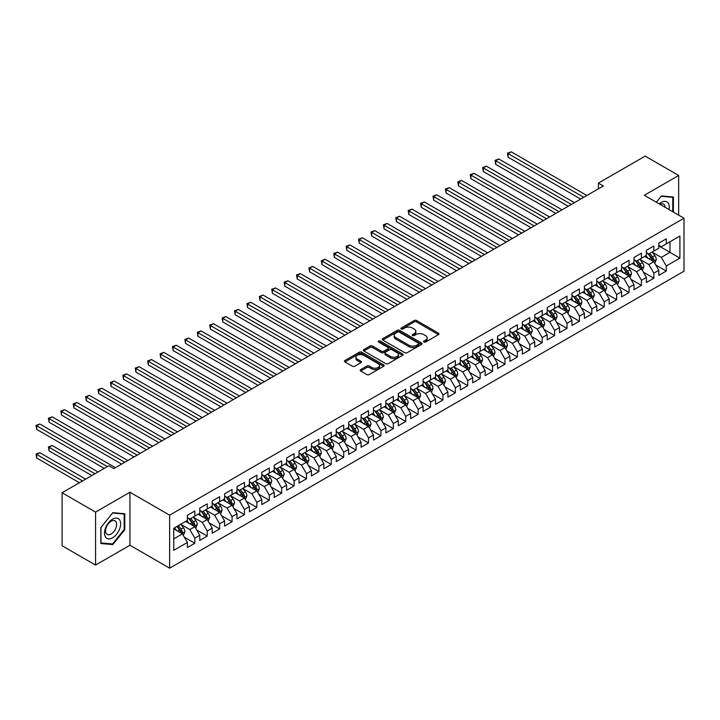 <?xml version="1.0" encoding="UTF-8"?>
<svg xmlns="http://www.w3.org/2000/svg" width="720" height="720" viewBox="0 0 720 720"><rect width="100%" height="100%" fill="white"/><g stroke="black" fill="none" stroke-linecap="round" stroke-linejoin="round"><path stroke-width="1.08" d="M423.873 342.063A1.206 0.693 0 0 0 425.583 342.063L438.525 334.593A1.719 0.99 0 0 0 439.029 333.891A1.719 0.99 0 0 0 438.525 333.189L416.601 320.535A1.719 0.99 0 0 0 414.162 320.535L401.229 328.005A1.206 0.693 0 0 0 400.878 328.5A1.206 0.693 0 0 0 401.229 328.986A1.206 0.693 0 0 0 402.93 328.986L404.604 328.023A5.508 3.186 0 0 1 412.398 328.023L414.225 329.076A5.508 3.186 0 0 1 415.845 331.326A5.508 3.186 0 0 1 414.225 333.576L412.551 334.548A1.206 0.693 0 0 0 412.2 335.034A1.206 0.693 0 0 0 412.551 335.529A1.206 0.693 0 0 0 414.261 335.529L415.935 334.566A5.508 3.186 0 0 1 423.729 334.566L425.556 335.619A5.508 3.186 0 0 1 427.167 337.869A5.508 3.186 0 0 1 425.556 340.119L423.873 341.082A1.206 0.693 0 0 0 423.522 341.577A1.206 0.693 0 0 0 423.873 342.063L423.873 341.082M360.702 369.612A1.719 0.99 0 0 0 360.198 370.314A1.719 0.99 0 0 0 360.702 371.016L366.858 374.562A1.719 0.99 0 0 0 369.288 374.562L383.661 366.273A1.719 0.99 0 0 0 384.165 365.571A1.719 0.99 0 0 0 383.661 364.86L361.737 352.206A1.719 0.99 0 0 0 359.307 352.206L344.934 360.504A1.719 0.99 0 0 0 344.43 361.206A1.719 0.99 0 0 0 344.934 361.908L352.368 366.201A1.719 0.99 0 0 0 354.798 366.201L360.954 362.646A1.719 0.99 0 0 0 361.458 361.944A1.719 0.99 0 0 0 360.954 361.242L357.264 359.118A4.608 2.664 0 0 1 355.914 357.237A4.608 2.664 0 0 1 358.758 354.78A4.608 2.664 0 0 1 363.78 355.356L378.207 363.69A4.608 2.664 0 0 1 379.557 365.571A4.608 2.664 0 0 1 376.713 368.028A4.608 2.664 0 0 1 371.7 367.452L369.288 366.057A1.719 0.99 0 0 0 366.858 366.057L360.702 369.612L360.702 371.016L366.858 367.488L366.858 366.057M95.571 512.091L95.571 565.092L129.942 545.247L129.942 492.246L95.571 512.091L62.082 492.75L108.846 465.741L113.814 468.612L603.36 185.976L598.401 183.105L598.401 188.838M129.942 492.246L169.641 515.169L684 218.205L684 271.206L169.641 568.17L169.641 515.169M678.663 215.127L678.663 175.446L644.301 195.282L684 218.205M678.663 175.446L645.165 156.105L598.401 183.105M404.73 352.701A1.719 0.99 0 0 0 407.16 352.701L421.533 344.403A1.719 0.99 0 0 0 422.037 343.701A1.719 0.99 0 0 0 421.533 342.999L399.609 330.345A1.719 0.99 0 0 0 397.179 330.345L382.806 338.643A1.719 0.99 0 0 0 382.302 339.345A1.719 0.99 0 0 0 382.806 340.047L404.73 352.701M379.089 342.324A1.206 0.693 0 0 1 380.313 342.495L380.313 341.064L402.597 353.934A1.719 0.99 0 0 1 403.101 354.636A1.719 0.99 0 0 1 402.597 355.338L388.224 363.636A1.719 0.99 0 0 1 385.794 363.636L363.87 350.982L363.87 349.569A1.719 0.99 0 0 0 363.366 350.271A1.719 0.99 0 0 0 363.87 350.982M363.87 349.569L370.026 346.023A1.719 0.99 0 0 1 372.456 346.023L381.348 351.153A1.719 0.99 0 0 0 383.787 351.153L387.864 348.795A1.719 0.99 0 0 0 388.368 348.093A1.719 0.99 0 0 0 387.864 347.391L378.603 342.054A1.206 0.693 0 0 1 378.252 341.559A1.206 0.693 0 0 1 378.999 340.911A1.206 0.693 0 0 1 380.313 341.064M658.818 245.925L669.978 252.369L669.978 241.767L679.905 236.043L666.261 243.918L666.261 238.833L658.818 243.126L658.818 248.22L653.85 251.082L653.85 245.997L646.407 250.29L646.407 255.375L641.448 258.246L641.448 253.161L634.005 257.454L634.005 262.539L629.037 265.41L629.037 260.325L621.594 264.618L621.594 269.703L616.635 272.565L616.635 267.48L609.192 271.782L609.192 276.867L604.224 279.729L604.224 274.644L596.781 278.946L596.781 284.031L591.822 286.893L591.822 281.808L584.379 286.11L584.379 291.195L579.42 294.057L579.42 288.972L571.968 293.265L571.968 298.35L567.009 301.221L567.009 296.136L559.566 300.429L559.566 305.514L554.607 308.385L554.607 303.3L547.164 307.593L547.164 312.678L542.196 315.549L542.196 310.455L534.753 314.757L534.753 319.842L529.794 322.704L529.794 317.619L522.351 321.921L522.351 327.006L517.383 329.868L517.383 324.783L509.94 329.085L509.94 334.17L504.981 337.032L504.981 331.947L497.538 336.249L497.538 341.334L492.57 344.196L492.57 339.111L485.127 343.404L485.127 348.489L480.168 351.36L480.168 346.275L472.725 350.568L472.725 355.653L467.757 358.524L467.757 353.439L460.314 357.732L460.314 362.817L455.355 365.679L455.355 360.594L447.912 364.896L447.912 369.981L442.944 372.843L442.944 367.758L435.501 372.06L435.501 377.145L430.542 380.007L430.542 374.922L423.099 379.224L423.099 384.309L418.131 387.171L418.131 382.086L410.688 386.379L410.688 391.473L405.729 394.335L405.729 389.25L398.286 393.543L398.286 398.628L393.327 401.499L393.327 396.414L385.875 400.707L385.875 405.792L380.916 408.663L380.916 403.578L373.473 407.871L373.473 412.956L368.514 415.818L368.514 410.733L361.071 415.035L361.071 420.12L356.103 422.982L356.103 417.897L348.66 422.199L348.66 427.284L343.701 430.146L343.701 425.061L336.258 429.363L336.258 434.448L331.29 437.31L331.29 432.225L323.847 436.518L323.847 441.603L318.888 444.474L318.888 439.389L311.445 443.682L311.445 448.767L306.477 451.638L306.477 446.553L299.034 450.846L299.034 455.931L294.075 458.802L294.075 453.708L286.632 458.01L286.632 463.095L281.664 465.957L281.664 460.872L274.221 465.174L274.221 470.259L269.262 473.121L269.262 468.036L261.819 472.338L261.819 477.423L256.851 480.285L256.851 475.2L249.408 479.502L249.408 484.587L244.449 487.449L244.449 482.364L237.006 486.657L237.006 491.742L232.047 494.613L232.047 489.528L224.595 493.821L224.595 498.906L219.636 501.777L219.636 496.692L212.193 500.985L212.193 506.07L207.234 508.932L207.234 503.847L199.782 508.149L199.782 513.234L194.823 516.096L194.823 511.011L187.38 515.313L187.38 520.398L173.736 528.273L173.736 550.341L187.38 542.457L182.421 533.862L173.736 528.849M679.905 236.043L679.905 258.102L666.261 265.977L661.293 257.382L652.302 252.189M655.776 265.014L666.261 271.062L666.261 265.977M666.261 271.062L658.818 275.364L658.818 270.279L653.85 273.141L648.891 264.546L639.9 259.353M643.374 272.178L653.85 278.226L653.85 273.141M653.85 278.226L646.407 282.528L646.407 277.443L641.448 280.305L636.48 271.71L627.489 266.517M630.963 279.342L641.448 285.39L641.448 280.305M641.448 285.39L634.005 289.692L634.005 284.598L629.037 287.469L624.078 278.874L615.087 273.681M618.561 286.497L629.037 292.554L629.037 287.469M629.037 292.554L621.594 296.847L621.594 291.762L616.635 294.633L611.676 286.038L602.676 280.845M606.15 293.661L616.635 299.718L616.635 294.633M616.635 299.718L609.192 304.011L609.192 298.926L604.224 301.797L599.265 293.202L590.274 288.009M593.748 300.825L604.224 306.882L604.224 301.797M604.224 306.882L596.781 311.175L596.781 306.09L591.822 308.952L586.863 300.357L577.863 295.164M581.337 307.989L591.822 314.037L591.822 308.952M591.822 314.037L584.379 318.339L584.379 313.254L579.42 316.116L574.452 307.521L565.461 302.328M568.935 315.153L579.42 321.201L579.42 316.116M579.42 321.201L571.968 325.503L571.968 320.418L567.009 323.28L562.05 314.685L553.05 309.492M556.524 322.317L567.009 328.365L567.009 323.28M567.009 328.365L559.566 332.667L559.566 327.582L554.607 330.444L549.639 321.849L540.648 316.656M544.122 329.481L554.607 335.529L554.607 330.444M554.607 335.529L547.164 339.831L547.164 334.737L542.196 337.608L537.237 329.013L528.237 323.82M531.711 336.636L542.196 342.693L542.196 337.608M542.196 342.693L534.753 346.986L534.753 341.901L529.794 344.772L524.826 336.177L515.835 330.984M519.309 343.8L529.794 349.857L529.794 344.772M529.794 349.857L522.351 354.15L522.351 349.065L517.383 351.927L512.424 343.332L503.424 338.139M506.898 350.964L517.383 357.021L517.383 351.927M517.383 357.021L509.94 361.314L509.94 356.229L504.981 359.091L500.013 350.496L491.022 345.303M494.496 358.128L504.981 364.176L504.981 359.091M504.981 364.176L497.538 368.478L497.538 363.393L492.57 366.255L487.611 357.66L478.611 352.467M482.085 365.292L492.57 371.34L492.57 366.255M492.57 371.34L485.127 375.642L485.127 370.557L480.168 373.419L475.2 364.824L466.209 359.631M469.683 372.456L480.168 378.504L480.168 373.419M480.168 378.504L472.725 382.806L472.725 377.721L467.757 380.583L462.798 371.988L453.807 366.795M457.281 379.611L467.757 385.668L467.757 380.583M467.757 385.668L460.314 389.961L460.314 384.876L455.355 387.747L450.387 379.152L441.396 373.959M444.87 386.775L455.355 392.832L455.355 387.747M455.355 392.832L447.912 397.125L447.912 392.04L442.944 394.911L437.985 386.316L428.994 381.123M432.468 393.939L442.944 399.996L442.944 394.911M442.944 399.996L435.501 404.289L435.501 399.204L430.542 402.066L425.583 393.471L416.583 388.278M420.057 401.103L430.542 407.151L430.542 402.066M430.542 407.151L423.099 411.453L423.099 406.368L418.131 409.23L413.172 400.635L404.181 395.442M407.655 408.267L418.131 414.315L418.131 409.23M418.131 414.315L410.688 418.617L410.688 413.532L405.729 416.394L400.77 407.799L391.77 402.606M395.244 415.431L405.729 421.479L405.729 416.394M405.729 421.479L398.286 425.781L398.286 420.696L393.327 423.558L388.359 414.963L379.368 409.77M382.842 422.595L393.327 428.643L393.327 423.558M393.327 428.643L385.875 432.945L385.875 427.851L380.916 430.722L375.957 422.127L366.957 416.934M370.431 429.75L380.916 435.807L380.916 430.722M380.916 435.807L373.473 440.1L373.473 435.015L368.514 437.886L363.546 429.291L354.555 424.098M358.029 436.914L368.514 442.971L368.514 437.886M368.514 442.971L361.071 447.264L361.071 442.179L356.103 445.05L351.144 436.455L342.144 431.253M345.618 444.078L356.103 450.135L356.103 445.05M356.103 450.135L348.66 454.428L348.66 449.343L343.701 452.205L338.733 443.61L329.742 438.417M333.216 451.242L343.701 457.29L343.701 452.205M343.701 457.29L336.258 461.592L336.258 456.507L331.29 459.369L326.331 450.774L317.331 445.581M320.805 458.406L331.29 464.454L331.29 459.369M331.29 464.454L323.847 468.756L323.847 463.671L318.888 466.533L313.92 457.938L304.929 452.745M308.403 465.57L318.888 471.618L318.888 466.533M318.888 471.618L311.445 475.92L311.445 470.835L306.477 473.697L301.518 465.102L292.527 459.909M296.001 472.734L306.477 478.782L306.477 473.697M306.477 478.782L299.034 483.084L299.034 477.99L294.075 480.861L289.107 472.266L280.116 467.073M283.59 479.889L294.075 485.946L294.075 480.861M294.075 485.946L286.632 490.239L286.632 485.154L281.664 488.025L276.705 479.43L267.714 474.237M271.188 487.053L281.664 493.11L281.664 488.025M281.664 493.11L274.221 497.403L274.221 492.318L269.262 495.18L264.303 486.585L255.303 481.392M258.777 494.217L269.262 500.274L269.262 495.18M269.262 500.274L261.819 504.567L261.819 499.482L256.851 502.344L251.892 493.749L242.901 488.556M246.375 501.381L256.851 507.429L256.851 502.344M256.851 507.429L249.408 511.731L249.408 506.646L244.449 509.508L239.49 500.913L230.49 495.72M233.964 508.545L244.449 514.593L244.449 509.508M244.449 514.593L237.006 518.895L237.006 513.81L232.047 516.672L227.079 508.077L218.088 502.884M221.562 515.709L232.047 521.757L232.047 516.672M232.047 521.757L224.595 526.059L224.595 520.974L219.636 523.836L214.677 515.241L205.677 510.048M209.151 522.864L219.636 528.921L219.636 523.836M219.636 528.921L212.193 533.214L212.193 528.129L207.234 531L202.266 522.405L193.275 517.212M196.749 530.028L207.234 536.085L207.234 531M207.234 536.085L199.782 540.378L199.782 535.293L194.823 538.164L189.864 529.569L180.864 524.376M184.338 537.192L194.823 543.249L194.823 538.164M194.823 543.249L187.38 547.542L187.38 542.457M187.38 517.536L189.864 518.967L194.823 516.096M173.736 538.875L182.421 533.862M199.782 510.372L202.266 511.803L207.234 508.932M189.864 529.569L194.823 526.698L185.643 521.397M199.782 535.293L194.823 526.698M212.193 503.208L214.677 504.639L219.636 501.777M202.266 522.405L207.234 519.534L198.045 514.233M212.193 528.129L207.234 519.534M224.595 496.044L227.079 497.475L232.047 494.613M214.677 515.241L219.636 512.379L210.456 507.078M224.595 520.974L219.636 512.379M237.006 488.88L239.49 490.311L244.449 487.449M227.079 508.077L232.047 505.215L222.858 499.914M237.006 513.81L232.047 505.215M249.408 481.716L251.892 483.147L256.851 480.285M239.49 500.913L244.449 498.051L235.269 492.75M249.408 506.646L244.449 498.051M261.819 474.552L264.303 475.992L269.262 473.121M251.892 493.749L256.851 490.887L247.671 485.586M261.819 499.482L256.851 490.887M274.221 467.397L276.705 468.828L281.664 465.957M264.303 486.585L269.262 483.723L260.082 478.422M274.221 492.318L269.262 483.723M286.632 460.233L289.107 461.664L294.075 458.802M276.705 479.43L281.664 476.559L272.484 471.258M286.632 485.154L281.664 476.559M299.034 453.069L301.518 454.5L306.477 451.638M289.107 472.266L294.075 469.395L284.895 464.094M299.034 477.99L294.075 469.395M311.445 445.905L313.92 447.336L318.888 444.474M301.518 465.102L306.477 462.24L297.297 456.939M311.445 470.835L306.477 462.24M323.847 438.741L326.331 440.172L331.29 437.31M313.92 457.938L318.888 455.076L309.708 449.775M323.847 463.671L318.888 455.076M336.258 431.577L338.733 433.008L343.701 430.146M326.331 450.774L331.29 447.912L322.11 442.611M336.258 456.507L331.29 447.912M348.66 424.413L351.144 425.853L356.103 422.982M338.733 443.61L343.701 440.748L334.521 435.447M348.66 449.343L343.701 440.748M361.071 417.258L363.546 418.689L368.514 415.818M351.144 436.455L356.103 433.584L346.923 428.283M361.071 442.179L356.103 433.584M373.473 410.094L375.957 411.525L380.916 408.663M363.546 429.291L368.514 426.42L359.334 421.119M373.473 435.015L368.514 426.42M385.875 402.93L388.359 404.361L393.327 401.499M375.957 422.127L380.916 419.256L371.736 413.964M385.875 427.851L380.916 419.256M398.286 395.766L400.77 397.197L405.729 394.335M388.359 414.963L393.327 412.101L384.138 406.8M398.286 420.696L393.327 412.101M410.688 388.602L413.172 390.033L418.131 387.171M400.77 407.799L405.729 404.937L396.549 399.636M410.688 413.532L405.729 404.937M423.099 381.438L425.583 382.878L430.542 380.007M413.172 400.635L418.131 397.773L408.951 392.472M423.099 406.368L418.131 397.773M435.501 374.283L437.985 375.714L442.944 372.843M425.583 393.471L430.542 390.609L421.362 385.308M435.501 399.204L430.542 390.609M447.912 367.119L450.387 368.55L455.355 365.679M437.985 386.316L442.944 383.445L433.764 378.144M447.912 392.04L442.944 383.445M460.314 359.955L462.798 361.386L467.757 358.524M450.387 379.152L455.355 376.281L446.175 370.98M460.314 384.876L455.355 376.281M472.725 352.791L475.2 354.222L480.168 351.36M462.798 371.988L467.757 369.126L458.577 363.825M472.725 377.721L467.757 369.126M485.127 345.627L487.611 347.058L492.57 344.196M475.2 364.824L480.168 361.962L470.988 356.661M485.127 370.557L480.168 361.962M497.538 338.463L500.013 339.894L504.981 337.032M487.611 357.66L492.57 354.798L483.39 349.497M497.538 363.393L492.57 354.798M509.94 331.299L512.424 332.739L517.383 329.868M500.013 350.496L504.981 347.634L495.801 342.333M509.94 356.229L504.981 347.634M522.351 324.144L524.826 325.575L529.794 322.704M512.424 343.332L517.383 340.47L508.203 335.169M522.351 349.065L517.383 340.47M534.753 316.98L537.237 318.411L542.196 315.549M524.826 336.177L529.794 333.306L520.614 328.005M534.753 341.901L529.794 333.306M547.164 309.816L549.639 311.247L554.607 308.385M537.237 329.013L542.196 326.142L533.016 320.841M547.164 334.737L542.196 326.142M559.566 302.652L562.05 304.083L567.009 301.221M549.639 321.849L554.607 318.987L545.427 313.686M559.566 327.582L554.607 318.987M571.968 295.488L574.452 296.919L579.42 294.057M562.05 314.685L567.009 311.823L557.829 306.522M571.968 320.418L567.009 311.823M584.379 288.324L586.863 289.755L591.822 286.893M574.452 307.521L579.42 304.659L570.231 299.358M584.379 313.254L579.42 304.659M596.781 281.16L599.265 282.6L604.224 279.729M586.863 300.357L591.822 297.495L582.642 292.194M596.781 306.09L591.822 297.495M609.192 274.005L611.676 275.436L616.635 272.565M599.265 293.202L604.224 290.331L595.044 285.03M609.192 298.926L604.224 290.331M621.594 266.841L624.078 268.272L629.037 265.41M611.676 286.038L616.635 283.167L607.455 277.866M621.594 291.762L616.635 283.167M634.005 259.677L636.48 261.108L641.448 258.246M624.078 278.874L629.037 276.003L619.857 270.711M634.005 284.598L629.037 276.003M646.407 252.513L648.891 253.944L653.85 251.082M636.48 271.71L641.448 268.848L632.268 263.547M646.407 277.443L641.448 268.848M658.818 245.349L661.293 246.78L666.261 243.918M648.891 264.546L653.85 261.684L644.67 256.383M658.818 270.279L653.85 261.684M62.082 492.75L62.082 545.751L95.571 565.092M129.942 545.247L169.641 568.17M661.293 257.382L669.978 252.369L679.905 258.102M673.389 212.076L673.389 197.01L661.419 195.939L656.352 202.239M124.794 529.704L124.794 513.738L112.815 512.667L100.845 527.562L100.845 543.528L112.815 544.599L124.794 529.704L124.173 529.344M424.359 342.234L425.556 341.55A5.508 3.186 0 0 0 427.167 339.3L427.167 337.869M415.845 331.326L415.845 332.757A5.508 3.186 0 0 1 414.225 335.007L413.037 335.7M438.498 334.611L416.601 321.966A1.719 0.99 0 0 0 414.162 321.966L401.706 329.157M421.506 344.421L399.609 331.776A1.719 0.99 0 0 0 397.179 331.776L382.833 340.056L382.806 338.643M418.491 344.196A1.206 0.693 0 0 0 418.842 343.701A1.206 0.693 0 0 0 418.491 343.206L399.249 332.1A1.206 0.693 0 0 0 397.539 332.1L395.775 333.117A5.508 3.186 0 0 0 394.164 335.367A5.508 3.186 0 0 0 395.775 337.617L408.933 345.213A5.508 3.186 0 0 0 416.727 345.213L418.491 344.196L418.491 345.627A1.206 0.693 0 0 0 418.842 345.132L418.842 343.701M394.164 335.367L394.164 336.807A5.508 3.186 0 0 0 395.775 339.057L395.775 337.617M418.491 345.627L416.727 346.644A5.508 3.186 0 0 1 408.933 346.644L395.775 339.057M363.897 350.991L370.026 347.454L370.026 346.023M388.368 348.093L388.368 349.524A1.719 0.99 0 0 1 387.864 350.235L383.787 352.584A1.719 0.99 0 0 1 381.348 352.584L372.456 347.454A1.719 0.99 0 0 0 370.026 347.454M380.313 342.495L402.57 355.347M390.573 356.481A4.608 2.664 0 0 0 395.595 357.057A4.608 2.664 0 0 0 398.439 354.6A4.608 2.664 0 0 0 397.089 352.719L392.004 349.785A1.719 0.99 0 0 0 389.565 349.785L385.488 352.143A1.719 0.99 0 0 0 384.984 352.845A1.719 0.99 0 0 0 385.488 353.547L390.573 356.481L390.573 357.912A4.608 2.664 0 0 0 395.595 358.488A4.608 2.664 0 0 0 398.439 356.031L398.439 354.6M384.984 352.845L384.984 354.276A1.719 0.99 0 0 0 385.488 354.978L385.488 353.547M390.573 357.912L385.488 354.978M379.557 365.571L379.557 367.002A4.608 2.664 0 0 1 376.713 369.459A4.608 2.664 0 0 1 371.7 368.883L369.288 367.488A1.719 0.99 0 0 0 366.858 367.488M355.914 357.237L355.914 358.668A4.608 2.664 0 0 0 357.264 360.549L357.264 359.118M360.954 361.242L360.954 362.646L357.264 360.549M383.634 366.282L361.737 353.637A1.719 0.99 0 0 0 359.307 353.637L344.961 361.926M111.555 543.87L112.815 544.599M654.768 263.268L656.307 259.515A4.653 2.682 -120 0 0 654.822 255.555L652.194 252.045M647.991 258.3L645.984 255.627M508.113 185.85L555.84 213.408L483.309 171.522L483.309 167.94L486.405 166.149L562.05 209.826M647.514 253.152L650.979 257.778A4.653 2.682 60 0 1 652.311 260.577C653.013 261.513 653.508 261.225 653.796 259.713A4.653 2.682 -120 0 0 652.464 256.923L649.836 253.404M648.324 253.62L651.582 257.967A2.367 1.368 60 0 1 652.014 258.687L653.796 259.713M583.758 197.289L508.113 153.621L511.218 151.83L586.863 195.498M580.653 199.08L508.113 157.203L508.113 153.621L507.438 153.225L511.218 151.83M508.113 157.203L507.438 153.225M642.366 270.432L643.905 266.679A4.653 2.682 -120 0 0 642.42 262.719L639.783 259.2M635.58 265.464L633.582 262.782M495.711 193.014L543.438 220.572L470.898 178.686L470.898 175.104L474.003 173.313L549.639 216.99M635.103 260.316L638.577 264.942A4.653 2.682 60 0 1 639.9 267.741C640.602 268.677 641.097 268.389 641.394 266.877A4.653 2.682 -120 0 0 640.062 264.087L637.425 260.568M635.922 260.784L639.18 265.131A2.367 1.368 60 0 1 639.603 265.851L641.394 266.877M629.955 277.596L631.494 273.843A4.653 2.682 -120 0 0 630.009 269.883L627.381 266.364M623.178 272.619L621.171 269.946M483.309 200.178L531.027 227.727L458.496 185.85L458.496 182.268L461.592 180.477L537.237 224.145M622.701 267.471L626.166 272.106A4.653 2.682 60 0 1 627.498 274.905C628.2 275.841 628.695 275.553 628.983 274.041A4.653 2.682 -120 0 0 627.66 271.242L625.023 267.732M623.52 267.948L626.769 272.295A2.367 1.368 60 0 1 627.201 273.015L628.983 274.041M571.356 204.453L495.711 160.785L498.816 158.994L574.452 202.662M568.251 206.244L495.711 164.367L495.711 160.785L495.027 160.389L498.816 158.994M495.711 164.367L495.027 160.389M558.945 211.617L482.625 167.553L486.405 166.149M483.309 171.522L482.625 167.553M668.988 209.538A11.403 6.588 120 0 0 668.16 203.067A11.403 6.588 120 0 0 659.187 203.877M665.217 207.36A7.812 4.509 120 0 0 664.488 204.966A7.812 4.509 120 0 0 663.606 204.147A7.812 4.509 120 0 0 660.024 204.363M661.149 196.281L672.768 197.325L672.768 211.725M672.003 196.884L672.768 197.325M656.379 202.257L661.176 196.29M105.588 537.174A11.403 6.588 120 0 0 116.604 534.231A11.403 6.588 120 0 0 119.556 519.804A11.403 6.588 120 0 0 108.54 522.756A11.403 6.588 120 0 0 105.588 537.174M106.326 533.592A7.812 4.509 120 0 0 107.199 534.402A7.812 4.509 120 0 0 114.462 530.757A7.812 4.509 120 0 0 115.884 521.694A7.812 4.509 120 0 0 115.002 520.884A7.812 4.509 120 0 0 107.739 524.529A7.812 4.509 120 0 0 106.326 533.592M112.572 513.027L124.173 514.062L124.173 529.524L112.572 543.96L100.971 542.925L100.971 527.454L112.545 513.009M123.399 513.612L124.173 514.062M617.553 284.76L619.092 281.007A4.653 2.682 -120 0 0 617.607 277.047L614.97 273.528M610.767 279.783L608.769 277.11M470.898 207.342L518.625 234.891L446.085 193.014L446.085 189.432L449.19 187.641L524.826 231.309M610.29 274.635L613.764 279.27A4.653 2.682 60 0 1 615.096 282.06C615.789 282.996 616.284 282.717 616.581 281.205A4.653 2.682 -120 0 0 615.249 278.406L612.612 274.887M611.109 275.112L614.367 279.459A2.367 1.368 60 0 1 614.799 280.17L616.581 281.205M605.142 291.924L606.681 288.171A4.653 2.682 -120 0 0 605.196 284.211L602.568 280.692M598.365 286.947L596.358 284.274M458.496 214.506L506.223 242.055L433.683 200.178L433.683 196.596L436.779 194.805L512.424 238.473M597.888 281.799L601.353 286.434A4.653 2.682 60 0 1 602.685 289.224C603.387 290.16 603.882 289.872 604.17 288.369A4.653 2.682 -120 0 0 602.847 285.57L600.21 282.051M598.707 282.276L601.956 286.614A2.367 1.368 60 0 1 602.388 287.334L604.17 288.369M546.543 218.781L470.214 174.717L474.003 173.313M470.898 178.686L470.214 174.717M534.132 225.936L457.812 181.872L461.592 180.477M458.496 185.85L457.812 181.872M592.74 299.088L594.279 295.335A4.653 2.682 -120 0 0 592.794 291.375L590.157 287.856M585.963 294.111L583.956 291.438M446.085 221.661L493.812 249.219L421.272 207.342L421.272 203.76L424.377 201.969L500.013 245.637M585.477 288.963L588.951 293.589A4.653 2.682 60 0 1 590.283 296.388C590.976 297.324 591.471 297.036 591.768 295.533A4.653 2.682 -120 0 0 590.436 292.734L587.799 289.215M586.296 289.431L589.554 293.778A2.367 1.368 60 0 1 589.986 294.498L591.768 295.533M521.73 233.1L445.401 189.036L449.19 187.641M446.085 193.014L445.401 189.036M580.338 306.252L581.868 302.49A4.653 2.682 -120 0 0 580.392 298.539L577.755 295.02M573.552 301.275L571.545 298.602M433.683 228.825L481.41 256.383L408.87 214.497L408.87 210.924L411.966 209.133L487.611 252.801M573.075 296.127L576.54 300.753A4.653 2.682 60 0 1 577.872 303.552C578.574 304.488 579.069 304.2 579.366 302.697A4.653 2.682 -120 0 0 578.034 299.898L575.397 296.379M573.894 296.595L577.143 300.942A2.367 1.368 60 0 1 577.575 301.662L579.366 302.697M509.319 240.264L432.999 196.2L436.779 194.805M433.683 200.178L432.999 196.2M567.927 313.407L569.466 309.654A4.653 2.682 -120 0 0 567.981 305.694L565.344 302.184M561.15 308.439L559.143 305.757M421.272 235.989L468.999 263.547L396.459 221.661L396.459 218.079L399.564 216.288L475.2 259.965M560.664 303.291L564.138 307.917A4.653 2.682 60 0 1 565.47 310.716C566.163 311.652 566.658 311.364 566.955 309.852A4.653 2.682 -120 0 0 565.623 307.062L562.986 303.543M561.483 303.759L564.741 308.106A2.367 1.368 60 0 1 565.173 308.826L566.955 309.852M555.525 320.571L557.055 316.818A4.653 2.682 -120 0 0 555.579 312.858L552.942 309.339M548.739 315.594L546.741 312.921M408.87 243.153L456.597 270.711L384.057 228.825L384.057 225.243L387.153 223.452L462.798 267.129M548.262 310.455L551.727 315.081A4.653 2.682 60 0 1 553.059 317.88C553.761 318.816 554.256 318.528 554.553 317.016A4.653 2.682 -120 0 0 553.221 314.226L550.584 310.707M549.081 310.923L552.33 315.27A2.367 1.368 60 0 1 552.762 315.99L554.553 317.016M543.114 327.735L544.653 323.982A4.653 2.682 -120 0 0 543.168 320.022L540.531 316.503M536.337 322.758L534.33 320.085M396.459 250.317L444.186 277.866L371.646 235.989L371.646 232.407L374.751 230.616L450.387 274.284M535.851 317.61L539.325 322.245A4.653 2.682 60 0 1 540.657 325.044C541.35 325.971 541.845 325.692 542.142 324.18A4.653 2.682 -120 0 0 540.81 321.381L538.173 317.862M536.67 318.087L539.928 322.434A2.367 1.368 60 0 1 540.36 323.154L542.142 324.18M530.712 334.899L532.251 331.146A4.653 2.682 -120 0 0 530.766 327.186L528.129 323.667M523.926 329.922L521.928 327.249M384.057 257.481L431.784 285.03L359.244 243.153L359.244 239.571L362.349 237.78L437.985 281.448M528.912 332.802L529.74 331.344A4.653 2.682 -120 0 0 528.408 328.545L525.771 325.026M524.268 325.251L527.517 329.589A2.367 1.368 60 0 1 527.949 330.309L529.74 331.344M523.449 324.774L526.914 329.409A4.653 2.682 60 0 1 528.246 332.199L528.345 332.469M518.301 342.063L519.84 338.31A4.653 2.682 -120 0 0 518.355 334.35L515.718 330.831M511.524 337.086L509.517 334.413M371.646 264.636L419.373 292.194L346.833 250.317L346.833 246.735L349.938 244.944L425.583 288.612M511.038 331.938L514.512 336.573A4.653 2.682 60 0 1 515.844 339.363C516.537 340.299 517.041 340.011 517.329 338.508A4.653 2.682 -120 0 0 515.997 335.709L513.36 332.19M511.857 332.415L515.115 336.753A2.367 1.368 60 0 1 515.547 337.473L517.329 338.508M505.899 349.227L507.438 345.474A4.653 2.682 -120 0 0 505.953 341.514L503.316 337.995M499.113 344.25L497.115 341.577M359.244 271.8L406.971 299.358L334.431 257.481L334.431 253.899L337.536 252.108L413.172 295.776M498.636 339.102L502.101 343.728A4.653 2.682 60 0 1 503.433 346.527C504.135 347.463 504.63 347.175 504.927 345.672A4.653 2.682 -120 0 0 503.595 342.873L500.958 339.354M499.455 339.57L502.713 343.917A2.367 1.368 60 0 1 503.136 344.637L504.927 345.672M493.488 356.391L495.027 352.629A4.653 2.682 -120 0 0 493.542 348.678L490.905 345.159M486.711 351.414L484.704 348.741M346.833 278.964L394.56 306.522L322.029 264.636L322.029 261.054L325.125 259.272L400.77 302.94M486.234 346.266L489.699 350.892A4.653 2.682 60 0 1 491.031 353.691C491.724 354.627 492.228 354.339 492.516 352.827A4.653 2.682 -120 0 0 491.184 350.037L488.556 346.518M487.044 346.734L490.302 351.081A2.367 1.368 60 0 1 490.734 351.801L492.516 352.827M481.086 363.546L482.625 359.793A4.653 2.682 -120 0 0 481.14 355.833L478.503 352.314M474.3 358.578L472.302 355.896M334.431 286.128L382.158 313.686L309.618 271.8L309.618 268.218L312.723 266.427L388.359 310.104M473.823 353.43L477.297 358.056A4.653 2.682 60 0 1 478.62 360.855C479.322 361.791 479.817 361.503 480.114 359.991A4.653 2.682 -120 0 0 478.782 357.201L476.145 353.682M474.642 353.898L477.9 358.245A2.367 1.368 60 0 1 478.323 358.965L480.114 359.991M468.675 370.71L470.214 366.957A4.653 2.682 -120 0 0 468.729 362.997L466.101 359.478M461.898 365.733L459.891 363.06M322.029 293.292L369.747 320.841L297.216 278.964L297.216 275.382L300.312 273.591L375.957 317.268M461.421 360.585L464.886 365.22A4.653 2.682 60 0 1 466.218 368.019C466.92 368.955 467.415 368.667 467.703 367.155A4.653 2.682 -120 0 0 466.371 364.356L463.743 360.846M462.231 361.062L465.489 365.409A2.367 1.368 60 0 1 465.921 366.129L467.703 367.155M456.273 377.874L457.812 374.121A4.653 2.682 -120 0 0 456.327 370.161L453.69 366.642M449.487 372.897L447.489 370.224M309.618 300.456L357.345 328.005L284.805 286.128L284.805 282.546L287.91 280.755L363.546 324.423M449.01 367.749L452.484 372.384A4.653 2.682 60 0 1 453.807 375.183C454.509 376.11 455.004 375.831 455.301 374.319A4.653 2.682 -120 0 0 453.969 371.52L451.332 368.001M449.829 368.226L453.087 372.573A2.367 1.368 60 0 1 453.519 373.284L455.301 374.319M443.862 385.038L445.401 381.285A4.653 2.682 -120 0 0 443.916 377.325L441.288 373.806M437.085 380.061L435.078 377.388M297.216 307.62L344.934 335.169L272.403 293.292L272.403 289.71L275.499 287.919L351.144 331.587M436.608 374.913L440.073 379.548A4.653 2.682 60 0 1 441.405 382.338C442.107 383.274 442.602 382.986 442.89 381.483A4.653 2.682 -120 0 0 441.567 378.684L438.93 375.165M437.427 375.39L440.676 379.728A2.367 1.368 60 0 1 441.108 380.448L442.89 381.483M431.46 392.202L432.999 388.449A4.653 2.682 -120 0 0 431.514 384.489L428.877 380.97M424.683 387.225L422.676 384.552M284.805 314.775L332.532 342.333L259.992 300.456L259.992 296.874L263.097 295.083L338.733 338.751M424.197 382.077L427.671 386.712A4.653 2.682 60 0 1 429.003 389.502C429.696 390.438 430.191 390.15 430.488 388.647A4.653 2.682 -120 0 0 429.156 385.848L426.519 382.329M425.016 382.545L428.274 386.892A2.367 1.368 60 0 1 428.706 387.612L430.488 388.647M419.049 399.366L420.588 395.613A4.653 2.682 -120 0 0 419.112 391.653L416.475 388.134M412.272 394.389L410.265 391.716M272.403 321.939L320.13 349.497L247.59 307.62L247.59 304.038L250.686 302.247L326.331 345.915M411.795 389.241L415.26 393.867A4.653 2.682 60 0 1 416.592 396.666C417.294 397.602 417.789 397.314 418.077 395.811A4.653 2.682 -120 0 0 416.754 393.012L414.117 389.493M412.614 389.709L415.863 394.056A2.367 1.368 60 0 1 416.295 394.776L418.077 395.811M406.647 406.521L408.186 402.768A4.653 2.682 -120 0 0 406.701 398.808L404.064 395.298M399.87 401.553L397.863 398.88M259.992 329.103L307.719 356.661L235.179 314.775L235.179 311.193L238.284 309.402L313.92 353.079M399.384 396.405L402.858 401.031A4.653 2.682 60 0 1 404.19 403.83C404.883 404.766 405.378 404.478 405.675 402.966A4.653 2.682 -120 0 0 404.343 400.176L401.706 396.657M400.203 396.873L403.461 401.22A2.367 1.368 60 0 1 403.893 401.94L405.675 402.966M394.245 413.685L395.775 409.932A4.653 2.682 -120 0 0 394.299 405.972L391.662 402.453M387.459 408.717L385.461 406.035M247.59 336.267L295.317 363.825L222.777 321.939L222.777 318.357L225.873 316.566L301.518 360.243M386.982 403.569L390.447 408.195A4.653 2.682 60 0 1 391.779 410.994C392.481 411.93 392.976 411.642 393.273 410.13A4.653 2.682 -120 0 0 391.941 407.34L389.304 403.821M387.801 404.037L391.05 408.384A2.367 1.368 60 0 1 391.482 409.104L393.273 410.13M381.834 420.849L383.373 417.096A4.653 2.682 -120 0 0 381.888 413.136L379.251 409.617M375.057 415.872L373.05 413.199M235.179 343.431L282.906 370.98L210.366 329.103L210.366 325.521L213.471 323.73L289.107 367.398M374.571 410.724L378.045 415.359A4.653 2.682 60 0 1 379.377 418.158C380.07 419.094 380.565 418.806 380.862 417.294A4.653 2.682 -120 0 0 379.53 414.495L376.893 410.976M375.39 411.201L378.648 415.548A2.367 1.368 60 0 1 379.08 416.268L380.862 417.294M369.432 428.013L370.962 424.26A4.653 2.682 -120 0 0 369.486 420.3L366.849 416.781M362.646 423.036L360.648 420.363M222.777 350.595L270.504 378.144L197.964 336.267L197.964 332.685L201.06 330.894L276.705 374.562M367.632 425.916L368.46 424.458A4.653 2.682 -120 0 0 367.128 421.659L364.491 418.14M362.988 418.365L366.237 422.712A2.367 1.368 60 0 1 366.669 423.423L368.46 424.458M362.169 417.888L365.634 422.523A4.653 2.682 60 0 1 366.966 425.313L367.065 425.583M357.021 435.177L358.56 431.424A4.653 2.682 -120 0 0 357.075 427.464L354.438 423.945M350.244 430.2L348.237 427.527M210.366 357.759L258.093 385.308L185.553 343.431L185.553 339.849L188.658 338.058L264.303 381.726M349.758 425.052L353.232 429.687A4.653 2.682 60 0 1 354.564 432.477C355.257 433.413 355.761 433.125 356.049 431.622A4.653 2.682 -120 0 0 354.717 428.823L352.08 425.304M350.577 425.529L353.835 429.867A2.367 1.368 60 0 1 354.267 430.587L356.049 431.622M344.619 442.341L346.158 438.588A4.653 2.682 -120 0 0 344.673 434.628L342.036 431.109M337.833 437.364L335.835 434.691M197.964 364.914L245.691 392.472L173.151 350.595L173.151 347.013L176.256 345.222L251.892 388.89M337.356 432.216L340.821 436.842A4.653 2.682 60 0 1 342.153 439.641C342.855 440.577 343.35 440.289 343.647 438.786A4.653 2.682 -120 0 0 342.315 435.987L339.678 432.468M338.175 432.684L341.433 437.031A2.367 1.368 60 0 1 341.856 437.751L343.647 438.786M332.208 449.505L333.747 445.743A4.653 2.682 -120 0 0 332.262 441.792L329.625 438.273M325.431 444.528L323.424 441.855M185.553 372.078L233.28 399.636L160.74 357.75L160.74 354.177L163.845 352.386L239.49 396.054M324.954 439.38L328.419 444.006A4.653 2.682 60 0 1 329.751 446.805C330.444 447.741 330.948 447.453 331.236 445.95A4.653 2.682 -120 0 0 329.904 443.151L327.276 439.632M325.764 439.848L329.022 444.195A2.367 1.368 60 0 1 329.454 444.915L331.236 445.95M319.806 456.66L321.345 452.907A4.653 2.682 -120 0 0 319.86 448.947L317.223 445.437M313.02 451.692L311.022 449.01M173.151 379.242L220.878 406.8L148.338 364.914L148.338 361.332L151.443 359.541L227.079 403.218M312.543 446.544L316.008 451.17A4.653 2.682 60 0 1 317.34 453.969C318.042 454.905 318.537 454.617 318.834 453.105A4.653 2.682 -120 0 0 317.502 450.315L314.865 446.796M313.362 447.012L316.62 451.359A2.367 1.368 60 0 1 317.043 452.079L318.834 453.105M496.917 247.428L420.588 203.364L424.377 201.969M421.272 207.342L420.588 203.364M484.506 254.592L408.186 210.528L411.966 209.133M408.87 214.497L408.186 210.528M472.104 261.756L395.775 217.692L399.564 216.288M396.459 221.661L395.775 217.692M459.693 268.92L383.373 224.847L387.153 223.452M384.057 228.825L383.373 224.847M447.291 276.075L370.971 232.011L374.751 230.616M371.646 235.989L370.971 232.011M434.88 283.239L358.56 239.175L362.349 237.78M359.244 243.153L358.56 239.175M422.478 290.403L346.158 246.339L349.938 244.944M346.833 250.317L346.158 246.339M410.067 297.567L333.747 253.503L337.536 252.108M334.431 257.481L333.747 253.503M397.665 304.731L321.345 260.667L325.125 259.272M322.029 264.636L321.345 260.667M385.263 311.895L308.934 267.831L312.723 266.427M309.618 271.8L308.934 267.831M372.852 319.05L296.532 274.986L300.312 273.591M297.216 278.964L296.532 274.986M360.45 326.214L284.121 282.15L287.91 280.755M284.805 286.128L284.121 282.15M348.039 333.378L271.719 289.314L275.499 287.919M272.403 293.292L271.719 289.314M335.637 340.542L259.308 296.478L263.097 295.083M259.992 300.456L259.308 296.478M323.226 347.706L246.906 303.642L250.686 302.247M247.59 307.62L246.906 303.642M310.824 354.87L234.495 310.806L238.284 309.402M235.179 314.775L234.495 310.806M298.413 362.034L222.093 317.97L225.873 316.566M222.777 321.939L222.093 317.97M286.011 369.189L209.691 325.125L213.471 323.73M210.366 329.103L209.691 325.125M273.6 376.353L197.28 332.289L201.06 330.894M197.964 336.267L197.28 332.289M261.198 383.517L184.878 339.453L188.658 338.058M185.553 343.431L184.878 339.453M248.787 390.681L172.467 346.617L176.256 345.222M173.151 350.595L172.467 346.617M307.395 463.824L308.934 460.071A4.653 2.682 -120 0 0 307.449 456.111L304.812 452.592M300.618 458.847L298.611 456.174M160.74 386.406L208.467 413.964L135.936 372.078L135.936 368.496L139.032 366.705L214.677 410.382M300.141 453.699L303.606 458.334A4.653 2.682 60 0 1 304.938 461.133C305.64 462.069 306.135 461.781 306.423 460.269A4.653 2.682 -120 0 0 305.091 457.47L302.463 453.96M300.951 454.176L304.209 458.523A2.367 1.368 60 0 1 304.641 459.243L306.423 460.269M236.385 397.845L160.065 353.781L163.845 352.386M160.74 357.75L160.065 353.781M294.993 470.988L296.532 467.235A4.653 2.682 -120 0 0 295.047 463.275L292.41 459.756M288.207 466.011L286.209 463.338M148.338 393.57L196.065 421.119L123.525 379.242L123.525 375.66L126.63 373.869L202.266 417.537M287.73 460.863L291.204 465.498A4.653 2.682 60 0 1 292.527 468.297C293.229 469.224 293.724 468.945 294.021 467.433A4.653 2.682 -120 0 0 292.689 464.634L290.052 461.115M288.549 461.34L291.807 465.687A2.367 1.368 60 0 1 292.23 466.407L294.021 467.433M223.974 405.009L147.654 360.945L151.443 359.541M148.338 364.914L147.654 360.945M282.582 478.152L284.121 474.399A4.653 2.682 -120 0 0 282.636 470.439L280.008 466.92M275.805 473.175L273.798 470.502M135.936 400.734L183.654 428.283L111.123 386.406L111.123 382.824L114.219 381.033L189.864 424.701M275.328 468.027L278.793 472.662A4.653 2.682 60 0 1 280.125 475.452C280.827 476.388 281.322 476.1 281.61 474.597A4.653 2.682 -120 0 0 280.278 471.798L277.65 468.279M276.147 468.504L279.396 472.842A2.367 1.368 60 0 1 279.828 473.562L281.61 474.597M211.572 412.173L135.252 368.1L139.032 366.705M135.936 372.078L135.252 368.1M270.18 485.316L271.719 481.563A4.653 2.682 -120 0 0 270.234 477.603L267.597 474.084M263.394 480.339L261.396 477.666M123.525 407.889L171.252 435.447L98.712 393.57L98.712 389.988L101.817 388.197L177.453 431.865M268.389 483.219L269.208 481.761A4.653 2.682 -120 0 0 267.876 478.962L265.239 475.443M263.736 475.668L266.994 480.006A2.367 1.368 60 0 1 267.426 480.726L269.208 481.761M262.917 475.191L266.391 479.826A4.653 2.682 60 0 1 267.714 482.616L267.813 482.886M199.17 419.328L122.841 375.264L126.63 373.869M123.525 379.242L122.841 375.264M257.769 492.48L259.308 488.727A4.653 2.682 -120 0 0 257.823 484.767L255.195 481.248M250.992 487.503L248.985 484.83M111.123 415.053L158.85 442.611L86.31 400.734L86.31 397.152L89.406 395.361L165.051 439.029M250.515 482.355L253.98 486.981A4.653 2.682 60 0 1 255.312 489.78C256.014 490.716 256.509 490.428 256.797 488.925A4.653 2.682 -120 0 0 255.474 486.126L252.837 482.607M251.334 482.823L254.583 487.17A2.367 1.368 60 0 1 255.015 487.89L256.797 488.925M186.759 426.492L110.439 382.428L114.219 381.033M111.123 386.406L110.439 382.428M245.367 499.635L246.906 495.882A4.653 2.682 -120 0 0 245.421 491.931L242.784 488.412M238.59 494.667L236.583 491.994M98.712 422.217L146.439 449.775L73.899 407.889L73.899 404.307L77.004 402.525L152.64 446.193M238.104 489.519L241.578 494.145A4.653 2.682 60 0 1 242.91 496.944C243.603 497.88 244.098 497.592 244.395 496.08A4.653 2.682 -120 0 0 243.063 493.29L240.426 489.771M238.923 489.987L242.181 494.334A2.367 1.368 60 0 1 242.613 495.054L244.395 496.08M174.357 433.656L98.028 389.592L101.817 388.197M98.712 393.57L98.028 389.592M232.965 506.799L234.495 503.046A4.653 2.682 -120 0 0 233.019 499.086L230.382 495.567M226.179 501.831L224.172 499.149M86.31 429.381L134.037 456.939L61.497 415.053L61.497 411.471L64.593 409.68L140.238 453.357M225.702 496.683L229.167 501.309A4.653 2.682 60 0 1 230.499 504.108C231.201 505.044 231.696 504.756 231.984 503.244A4.653 2.682 -120 0 0 230.661 500.454L228.024 496.935M226.521 497.151L229.77 501.498A2.367 1.368 60 0 1 230.202 502.218L231.984 503.244M161.946 440.82L85.626 396.756L89.406 395.361M86.31 400.734L85.626 396.756M220.554 513.963L222.093 510.21A4.653 2.682 -120 0 0 220.608 506.25L217.971 502.731M213.777 508.986L211.77 506.313M73.899 436.545L121.626 464.094L49.086 422.217L49.086 418.635L52.191 416.844L127.827 460.521M213.291 503.838L216.765 508.473A4.653 2.682 60 0 1 218.097 511.272C218.79 512.208 219.285 511.92 219.582 510.408A4.653 2.682 -120 0 0 218.25 507.609L215.613 504.099M214.11 504.315L217.368 508.662A2.367 1.368 60 0 1 217.8 509.382L219.582 510.408M149.544 447.984L73.215 403.92L77.004 402.525M73.899 407.889L73.215 403.92M208.152 521.127L209.682 517.374A4.653 2.682 -120 0 0 208.206 513.414L205.569 509.895M201.366 516.15L199.368 513.477M61.497 443.709L104.256 468.396L36.684 429.381L36.684 425.799L39.78 424.008L115.425 467.676M200.889 511.002L204.354 515.637A4.653 2.682 60 0 1 205.686 518.436C206.388 519.363 206.883 519.084 207.18 517.572A4.653 2.682 -120 0 0 205.848 514.773L203.211 511.254M201.708 511.479L204.957 515.826A2.367 1.368 60 0 1 205.389 516.537L207.18 517.572M137.133 455.148L60.813 411.084L64.593 409.68M61.497 415.053L60.813 411.084M195.741 528.291L197.28 524.538A4.653 2.682 -120 0 0 195.795 520.578L193.158 517.059M188.964 523.314L186.957 520.641M98.055 471.978L52.191 445.5L49.086 447.291L49.086 450.873L91.854 475.56M188.478 518.166L191.952 522.801A4.653 2.682 60 0 1 193.284 525.591C193.977 526.527 194.472 526.239 194.769 524.736A4.653 2.682 -120 0 0 193.437 521.937L190.8 518.418M189.297 518.643L192.555 522.981A2.367 1.368 60 0 1 192.987 523.701L194.769 524.736M49.086 450.873L48.402 446.895L94.95 473.769M48.402 446.895L52.191 445.5M124.731 462.303L48.402 418.239L52.191 416.844M49.086 422.217L48.402 418.239M183.339 535.455L184.878 531.702A4.653 2.682 -120 0 0 183.393 527.742L180.756 524.223M176.553 530.478L174.555 527.805M85.653 479.142L39.78 452.664L36.684 454.446L36.684 458.028L79.443 482.724M176.913 526.446L179.541 529.956A4.653 2.682 60 0 1 180.873 532.755C181.575 533.691 182.07 533.403 182.367 531.9A4.653 2.682 -120 0 0 181.035 529.101L178.398 525.582M177.237 526.257L180.144 530.145A2.367 1.368 60 0 1 180.576 530.865L182.367 531.9M36.684 458.028L36 454.059L82.548 480.933M36 454.059L39.78 452.664M107.361 466.605L36 425.403L39.78 424.008M36.684 429.381L36 425.403M425.556 341.55L425.556 340.119M412.551 335.529L412.551 334.548M414.225 335.007L414.225 333.576M401.229 328.986L401.229 328.005M414.162 321.966L414.162 320.535M416.601 321.966L416.601 320.535M438.525 334.593L438.525 333.189M397.179 331.776L397.179 330.345M399.609 331.776L399.609 330.345M421.533 344.403L421.533 342.999M408.933 346.644L408.933 345.213M416.727 346.644L416.727 345.213M372.456 347.454L372.456 346.023M381.348 352.584L381.348 351.153M383.787 352.584L383.787 351.153M387.864 350.235L387.864 348.795M402.597 355.338L402.597 353.934M369.288 367.488L369.288 366.057M371.7 368.883L371.7 367.452M344.934 361.908L344.934 360.504M359.307 353.637L359.307 352.206M361.737 353.637L361.737 352.206M383.661 366.273L383.661 364.86M653.274 261.342L656.28 259.605M652.464 256.923L654.822 255.555M649.035 258.903L650.979 257.778M640.863 268.506L643.869 266.769M640.062 264.087L642.42 262.719M636.633 266.067L638.577 264.942M628.461 275.67L631.467 273.933M627.66 271.242L630.009 269.883M624.222 273.231L626.166 272.106M616.05 282.834L619.056 281.097M615.249 278.406L617.607 277.047M611.82 280.386L613.764 279.27M603.648 289.998L606.654 288.261M602.847 285.57L605.196 284.211M599.409 287.55L601.353 286.434M591.237 297.162L594.243 295.425M590.436 292.734L592.794 291.375M587.007 294.714L588.951 293.589M578.835 304.317L581.841 302.58M578.034 299.898L580.392 298.539M574.596 301.878L576.54 300.753M566.424 311.481L569.439 309.744M565.623 307.062L567.981 305.694M562.194 309.042L564.138 307.917M554.022 318.645L557.028 316.908M553.221 314.226L555.579 312.858M549.783 316.206L551.727 315.081M541.611 325.809L544.626 324.072M540.81 321.381L543.168 320.022M537.381 323.361L539.325 322.245M529.209 332.973L532.215 331.236M528.408 328.545L530.766 327.186M524.979 330.525L526.914 329.409M516.798 340.137L519.813 338.4M515.997 335.709L518.355 334.35M512.568 337.689L514.512 336.573M504.396 347.301L507.402 345.564M503.595 342.873L505.953 341.514M500.166 344.853L502.101 343.728M491.985 354.456L495 352.719M491.184 350.037L493.542 348.678M487.755 352.017L489.699 350.892M479.583 361.62L482.589 359.883M478.782 357.201L481.14 355.833M475.353 359.181L477.297 358.056M467.181 368.784L470.187 367.047M466.371 364.356L468.729 362.997M462.942 366.345L464.886 365.22M454.77 375.948L457.776 374.211M453.969 371.52L456.327 370.161M450.54 373.5L452.484 372.384M442.368 383.112L445.374 381.375M441.567 378.684L443.916 377.325M438.129 380.664L440.073 379.548M429.957 390.276L432.963 388.539M429.156 385.848L431.514 384.489M425.727 387.828L427.671 386.712M417.555 397.44L420.561 395.703M416.754 393.012L419.112 391.653M413.316 394.992L415.26 393.867M405.144 404.595L408.159 402.858M404.343 400.176L406.701 398.808M400.914 402.156L402.858 401.031M392.742 411.759L395.748 410.022M391.941 407.34L394.299 405.972M388.503 409.32L390.447 408.195M380.331 418.923L383.346 417.186M379.53 414.495L381.888 413.136M376.101 416.484L378.045 415.359M367.929 426.087L370.935 424.35M367.128 421.659L369.486 420.3M363.69 423.639L365.634 422.523M355.518 433.251L358.533 431.514M354.717 428.823L357.075 427.464M351.288 430.803L353.232 429.687M343.116 440.415L346.122 438.678M342.315 435.987L344.673 434.628M338.886 437.967L340.821 436.842M330.705 447.57L333.72 445.833M329.904 443.151L332.262 441.792M326.475 445.131L328.419 444.006M318.303 454.734L321.309 452.997M317.502 450.315L319.86 448.947M314.073 452.295L316.008 451.17M305.901 461.898L308.907 460.161M305.091 457.47L307.449 456.111M301.662 459.459L303.606 458.334M293.49 469.062L296.496 467.325M292.689 464.634L295.047 463.275M289.26 466.614L291.204 465.498M281.088 476.226L284.094 474.489M280.278 471.798L282.636 470.439M276.849 473.778L278.793 472.662M268.677 483.39L271.683 481.653M267.876 478.962L270.234 477.603M264.447 480.942L266.391 479.826M256.275 490.554L259.281 488.817M255.474 486.126L257.823 484.767M252.036 488.106L253.98 486.981M243.864 497.709L246.87 495.972M243.063 493.29L245.421 491.931M239.634 495.27L241.578 494.145M231.462 504.873L234.468 503.136M230.661 500.454L233.019 499.086M227.223 502.434L229.167 501.309M219.051 512.037L222.066 510.3M218.25 507.609L220.608 506.25M214.821 509.598L216.765 508.473M206.649 519.201L209.655 517.464M205.848 514.773L208.206 513.414M202.41 516.753L204.354 515.637M194.238 526.365L197.253 524.628M193.437 521.937L195.795 520.578M190.008 523.917L191.952 522.801M181.836 533.529L184.842 531.792M181.035 529.101L183.393 527.742M177.606 531.081L179.541 529.956"/></g></svg>
